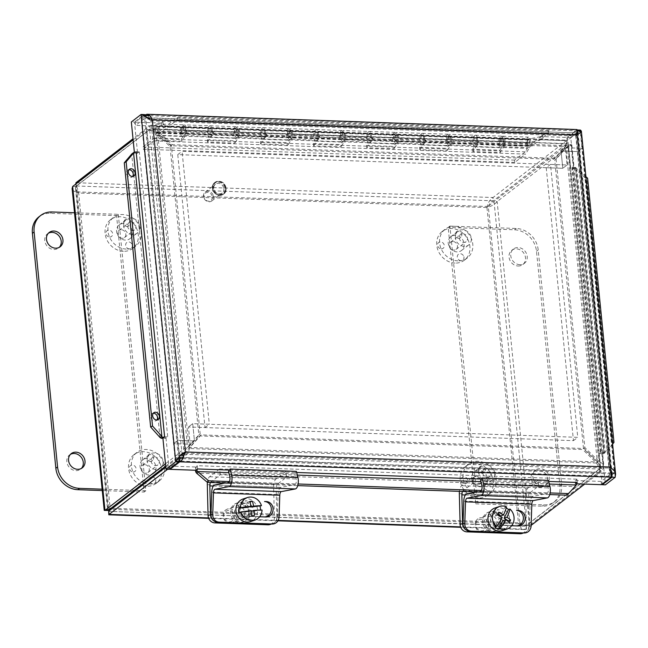 <?xml version="1.0" encoding="UTF-8"?>
<svg xmlns="http://www.w3.org/2000/svg" width="648" height="648" viewBox="0 0 648 648"><rect width="100%" height="100%" fill="white"/><g stroke="black" fill="none" stroke-linecap="round" stroke-linejoin="round"><path stroke-width="0.49" stroke-dasharray="3.24 2.43" d="M455.341 232.996A3.661 3.175 52.4 0 0 457.043 237.8A3.661 3.175 52.4 0 0 461.481 236.69A3.661 3.175 52.4 0 0 459.78 231.887A3.661 3.175 52.4 0 0 455.341 232.996M463.361 255.563A3.661 3.175 52.4 0 0 458.671 254.129A3.661 3.175 52.4 0 0 457.917 258.836A3.661 3.175 52.4 0 0 462.615 260.277A3.661 3.175 52.4 0 0 463.361 255.563M441.288 248.848A3.661 3.175 52.4 0 0 444.285 245.479A3.661 3.175 52.4 0 0 440.591 241.882A3.661 3.175 52.4 0 0 437.603 245.244A3.661 3.175 52.4 0 0 441.288 248.848M452.903 241.493A4.528 3.929 52.4 0 0 450.571 242.214A4.528 3.929 52.4 0 0 450.222 248.2A4.528 3.929 52.4 0 0 456.095 249.391A4.528 3.929 52.4 0 0 457.14 244.62A4.528 3.929 52.4 0 0 452.903 241.493M462.923 233.766A4.528 3.929 -127.6 0 1 467.159 236.901A4.528 3.929 -127.6 0 1 466.115 241.672A4.528 3.929 -127.6 0 1 463.782 242.393A4.528 3.929 -127.6 0 1 459.545 239.266A4.528 3.929 -127.6 0 1 460.582 234.495A4.528 3.929 -127.6 0 1 462.923 233.766M464.179 246.37A8.708 7.549 -127.6 0 1 456.03 240.351A8.708 7.549 -127.6 0 1 458.031 231.182A8.708 7.549 -127.6 0 1 469.33 233.474A8.708 7.549 -127.6 0 1 468.666 244.976A8.708 7.549 -127.6 0 1 464.179 246.37M457.026 251.886A8.708 7.549 -127.6 0 1 448.878 245.867A8.708 7.549 -127.6 0 1 450.878 236.698A8.708 7.549 -127.6 0 1 462.178 238.982A8.708 7.549 -127.6 0 1 461.514 250.493A8.708 7.549 -127.6 0 1 457.026 251.886M457.925 260.869A18.144 15.73 -127.6 0 1 440.94 248.33A18.144 15.73 -127.6 0 1 445.119 229.222A18.144 15.73 -127.6 0 1 468.658 233.993A18.144 15.73 -127.6 0 1 467.273 257.969A18.144 15.73 -127.6 0 1 457.925 260.869M455.058 263.08A18.144 15.73 -127.6 0 1 438.08 250.533A18.144 15.73 -127.6 0 1 442.252 231.433A18.144 15.73 -127.6 0 1 465.791 236.204A18.144 15.73 -127.6 0 1 464.405 260.172A18.144 15.73 -127.6 0 1 455.058 263.08M478.791 467.937A3.661 3.175 52.4 0 0 480.492 472.74A3.661 3.175 52.4 0 0 484.931 471.631A3.661 3.175 52.4 0 0 483.23 466.827A3.661 3.175 52.4 0 0 478.791 467.937M486.81 490.504A3.661 3.175 52.4 0 0 482.12 489.062A3.661 3.175 52.4 0 0 481.375 493.776A3.661 3.175 52.4 0 0 486.065 495.218A3.661 3.175 52.4 0 0 486.81 490.504M464.738 483.781A3.661 3.175 52.4 0 0 467.735 480.419A3.661 3.175 52.4 0 0 464.041 476.823A3.661 3.175 52.4 0 0 461.052 480.184A3.661 3.175 52.4 0 0 464.738 483.781M476.353 476.426A4.528 3.929 52.4 0 0 474.02 477.155A4.528 3.929 52.4 0 0 473.672 483.141A4.528 3.929 52.4 0 0 479.544 484.331A4.528 3.929 52.4 0 0 480.589 479.56A4.528 3.929 52.4 0 0 476.353 476.426M486.373 468.707A4.528 3.929 -127.6 0 1 490.609 471.841A4.528 3.929 -127.6 0 1 489.564 476.604A4.528 3.929 -127.6 0 1 487.231 477.333A4.528 3.929 -127.6 0 1 482.995 474.198A4.528 3.929 -127.6 0 1 484.04 469.435A4.528 3.929 -127.6 0 1 486.373 468.707M487.628 481.31A8.708 7.549 -127.6 0 1 479.48 475.292A8.708 7.549 -127.6 0 1 481.48 466.123A8.708 7.549 -127.6 0 1 492.78 468.415A8.708 7.549 -127.6 0 1 492.115 479.917A8.708 7.549 -127.6 0 1 487.628 481.31M480.476 486.826A8.708 7.549 -127.6 0 1 472.327 480.808A8.708 7.549 -127.6 0 1 474.328 471.631A8.708 7.549 -127.6 0 1 485.627 473.923A8.708 7.549 -127.6 0 1 484.963 485.433A8.708 7.549 -127.6 0 1 480.476 486.826M481.375 495.809A18.144 15.73 -127.6 0 1 464.389 483.27A18.144 15.73 -127.6 0 1 468.569 464.162A18.144 15.73 -127.6 0 1 492.107 468.933A18.144 15.73 -127.6 0 1 490.722 492.909A18.144 15.73 -127.6 0 1 481.375 495.809M478.508 498.02A18.144 15.73 -127.6 0 1 461.53 485.474A18.144 15.73 -127.6 0 1 465.71 466.366A18.144 15.73 -127.6 0 1 489.24 471.137A18.144 15.73 -127.6 0 1 487.855 495.113A18.144 15.73 -127.6 0 1 478.508 498.02M123.711 221.211A3.661 3.175 52.4 0 0 125.404 226.014A3.661 3.175 52.4 0 0 129.843 224.905A3.661 3.175 52.4 0 0 128.15 220.101A3.661 3.175 52.4 0 0 123.711 221.211M131.73 243.778A3.661 3.175 52.4 0 0 127.032 242.336A3.661 3.175 52.4 0 0 126.287 247.05A3.661 3.175 52.4 0 0 130.977 248.492A3.661 3.175 52.4 0 0 131.73 243.778M109.658 237.055A3.661 3.175 52.4 0 0 112.647 233.693A3.661 3.175 52.4 0 0 108.961 230.097A3.661 3.175 52.4 0 0 105.964 233.458A3.661 3.175 52.4 0 0 109.658 237.055M121.265 229.708A4.528 3.929 52.4 0 0 118.932 230.429A4.528 3.929 52.4 0 0 118.584 236.415A4.528 3.929 52.4 0 0 124.465 237.605A4.528 3.929 52.4 0 0 125.501 232.835A4.528 3.929 52.4 0 0 121.265 229.708M131.285 221.981A4.528 3.929 -127.6 0 1 135.521 225.115A4.528 3.929 -127.6 0 1 134.484 229.878A4.528 3.929 -127.6 0 1 132.143 230.607A4.528 3.929 -127.6 0 1 127.907 227.472A4.528 3.929 -127.6 0 1 128.952 222.709A4.528 3.929 -127.6 0 1 131.285 221.981M132.54 234.584A8.708 7.549 -127.6 0 1 124.392 228.566A8.708 7.549 -127.6 0 1 126.401 219.397A8.708 7.549 -127.6 0 1 137.7 221.689A8.708 7.549 -127.6 0 1 137.036 233.191A8.708 7.549 -127.6 0 1 132.54 234.584M125.388 240.1A8.708 7.549 -127.6 0 1 117.239 234.082A8.708 7.549 -127.6 0 1 119.248 224.905A8.708 7.549 -127.6 0 1 130.54 227.197A8.708 7.549 -127.6 0 1 129.883 238.707A8.708 7.549 -127.6 0 1 125.388 240.1M126.287 249.083A18.144 15.73 -127.6 0 1 109.309 236.544A18.144 15.73 -127.6 0 1 113.489 217.436A18.144 15.73 -127.6 0 1 137.02 222.207A18.144 15.73 -127.6 0 1 135.643 246.183A18.144 15.73 -127.6 0 1 126.287 249.083M123.42 251.294A18.144 15.73 -127.6 0 1 106.442 238.748A18.144 15.73 -127.6 0 1 110.622 219.64A18.144 15.73 -127.6 0 1 134.16 224.411A18.144 15.73 -127.6 0 1 132.775 248.386A18.144 15.73 -127.6 0 1 123.42 251.294M147.161 456.151A3.661 3.175 52.4 0 0 148.854 460.955A3.661 3.175 52.4 0 0 153.293 459.837A3.661 3.175 52.4 0 0 151.6 455.042A3.661 3.175 52.4 0 0 147.161 456.151M155.18 478.718A3.661 3.175 52.4 0 0 150.482 477.276A3.661 3.175 52.4 0 0 149.737 481.99A3.661 3.175 52.4 0 0 154.427 483.432A3.661 3.175 52.4 0 0 155.18 478.718M133.107 471.995A3.661 3.175 52.4 0 0 136.096 468.634A3.661 3.175 52.4 0 0 132.411 465.029A3.661 3.175 52.4 0 0 129.414 468.399A3.661 3.175 52.4 0 0 133.107 471.995M144.715 464.64A4.528 3.929 52.4 0 0 142.382 465.369A4.528 3.929 52.4 0 0 142.034 471.355A4.528 3.929 52.4 0 0 147.914 472.546A4.528 3.929 52.4 0 0 148.951 467.775A4.528 3.929 52.4 0 0 144.715 464.64M154.734 456.921A4.528 3.929 -127.6 0 1 158.971 460.056A4.528 3.929 -127.6 0 1 157.934 464.819A4.528 3.929 -127.6 0 1 155.593 465.548A4.528 3.929 -127.6 0 1 151.357 462.413A4.528 3.929 -127.6 0 1 152.402 457.65A4.528 3.929 -127.6 0 1 154.734 456.921M155.99 469.525A8.708 7.549 -127.6 0 1 147.841 463.506A8.708 7.549 -127.6 0 1 149.85 454.337A8.708 7.549 -127.6 0 1 161.149 456.621A8.708 7.549 -127.6 0 1 160.485 468.131A8.708 7.549 -127.6 0 1 155.99 469.525M148.838 475.041A8.708 7.549 -127.6 0 1 140.689 469.022A8.708 7.549 -127.6 0 1 142.698 459.845A8.708 7.549 -127.6 0 1 153.997 462.137A8.708 7.549 -127.6 0 1 153.333 473.648A8.708 7.549 -127.6 0 1 148.838 475.041M164.657 468.067A18.144 15.73 -127.6 0 1 159.092 481.116A18.144 15.73 -127.6 0 1 149.737 484.024A18.144 15.73 -127.6 0 1 145.047 483.173M144.05 482.817A18.144 15.73 -127.6 0 1 131.836 468.569A18.144 15.73 -127.6 0 1 136.939 452.377A18.144 15.73 -127.6 0 1 153.9 451.567A18.144 15.73 -127.6 0 1 164.56 467.005M141.183 485.02A18.144 15.73 -127.6 0 1 128.968 470.78A18.144 15.73 -127.6 0 1 134.071 454.58A18.144 15.73 -127.6 0 1 157.61 459.351A18.144 15.73 -127.6 0 1 156.225 483.327A18.144 15.73 -127.6 0 1 146.869 486.227A18.144 15.73 -127.6 0 1 142.187 485.384M541.922 485.798A8.999 7.8 -127.6 0 1 533.498 479.577A8.999 7.8 -127.6 0 1 535.572 470.1A8.999 7.8 -127.6 0 1 547.244 472.465A8.999 7.8 -127.6 0 1 546.564 484.364A8.999 7.8 -127.6 0 1 541.922 485.798M540.205 487.126A8.999 7.8 52.4 0 0 544.838 485.684A8.999 7.8 52.4 0 0 545.527 473.793A8.999 7.8 52.4 0 0 533.855 471.428A8.999 7.8 52.4 0 0 531.781 480.905A8.999 7.8 52.4 0 0 540.205 487.126M519.85 264.684A8.999 7.8 -127.6 0 1 511.426 258.463A8.999 7.8 -127.6 0 1 513.5 248.986A8.999 7.8 -127.6 0 1 525.172 251.351A8.999 7.8 -127.6 0 1 524.491 263.242A8.999 7.8 -127.6 0 1 519.85 264.684M518.133 266.004A8.999 7.8 52.4 0 0 522.774 264.562A8.999 7.8 52.4 0 0 523.454 252.671A8.999 7.8 52.4 0 0 511.782 250.306A8.999 7.8 52.4 0 0 509.709 259.783A8.999 7.8 52.4 0 0 518.133 266.004M449.906 226.112L516.237 228.469A21.773 18.873 -127.6 0 1 538.205 249.909L561.654 484.85A21.773 18.873 -127.6 0 1 555.044 501.39A21.773 18.873 -127.6 0 1 543.826 504.873L477.495 502.516L449.906 226.112L448.189 227.44L475.778 503.836L477.495 502.516M475.778 503.836L542.109 506.193A21.773 18.873 52.4 0 0 553.327 502.71A21.773 18.873 52.4 0 0 559.937 486.17L536.487 251.238A21.773 18.873 52.4 0 0 514.52 229.797L448.189 227.44M70.478 454.337A8.999 7.8 52.4 0 0 69.563 454.928A8.999 7.8 52.4 0 0 67.489 464.405A8.999 7.8 52.4 0 0 75.913 470.626A8.999 7.8 52.4 0 0 80.555 469.184A8.999 7.8 52.4 0 0 81.356 468.455M48.406 233.215A8.999 7.8 52.4 0 0 47.49 233.806A8.999 7.8 52.4 0 0 45.425 243.284A8.999 7.8 52.4 0 0 53.841 249.504A8.999 7.8 52.4 0 0 58.482 248.063A8.999 7.8 52.4 0 0 59.292 247.334M74.528 212.771L118.276 214.326L116.559 215.654L50.228 213.297A21.773 18.873 52.4 0 0 39.01 216.78M102.254 490.56L144.148 492.051L116.559 215.654M118.276 214.326L145.865 490.73L144.148 492.051M145.865 490.73L102.117 489.175M522.094 533.45A7.258 6.561 71.7 0 0 526.443 526.792L528.914 525.974A7.258 6.561 -108.3 0 1 524.564 532.632A7.258 6.561 -108.3 0 1 522.531 532.931M528.914 525.974L528.185 497.219A3.661 1.482 92 0 1 529.319 493.25L538.626 486.073L538.051 480.273L527.934 488.065A7.314 2.965 -88 0 0 525.666 496.012L526.443 526.792M502.289 521.454A9.987 9.032 71.7 0 0 490.018 511.653A9.987 9.032 71.7 0 0 484.591 523.973A9.987 9.032 71.7 0 0 496.303 530.607A9.987 9.032 71.7 0 0 502.289 521.454M491.54 515.986A5.694 5.144 71.7 0 0 489.888 516.221A5.694 5.144 71.7 0 0 486.575 522.345A5.694 5.144 71.7 0 0 491.824 527.253A5.694 5.144 71.7 0 0 493.468 527.027A5.694 5.144 71.7 0 0 496.789 520.895A5.694 5.144 71.7 0 0 491.54 515.986M495.493 514.674A5.694 5.144 -108.3 0 1 500.742 519.583A5.694 5.144 -108.3 0 1 497.421 525.714A5.694 5.144 -108.3 0 1 495.777 525.949A5.694 5.144 -108.3 0 1 490.528 521.041A5.694 5.144 -108.3 0 1 493.841 514.909A5.694 5.144 -108.3 0 1 495.493 514.674M500.807 521.948A9.987 9.032 71.7 0 0 488.535 512.139A9.987 9.032 71.7 0 0 483.108 524.459A9.987 9.032 71.7 0 0 494.821 531.101A9.987 9.032 71.7 0 0 500.807 521.948M462.526 491.468A3.661 1.482 92 0 1 462.996 490.892L472.303 483.716L538.626 486.073M472.303 483.716L471.72 477.916L538.051 480.273M471.72 477.916L461.603 485.708A7.314 2.965 -88 0 0 459.424 491.354M270.046 524.491A7.258 6.561 71.7 0 0 274.396 517.833L276.866 517.015A7.258 6.561 -108.3 0 1 272.516 523.673A7.258 6.561 -108.3 0 1 270.491 523.973M276.866 517.015L276.145 488.26A3.661 1.482 92 0 1 277.279 484.291L286.586 477.114L286.003 471.315L275.894 479.107A7.314 2.965 -88 0 0 273.618 487.053L274.396 517.833M250.25 512.495A9.987 9.032 71.7 0 0 237.978 502.694A9.987 9.032 71.7 0 0 232.551 515.014A9.987 9.032 71.7 0 0 244.264 521.648A9.987 9.032 71.7 0 0 250.25 512.495M239.493 507.028A5.694 5.144 71.7 0 0 237.848 507.263A5.694 5.144 71.7 0 0 234.527 513.386A5.694 5.144 71.7 0 0 239.784 518.303A5.694 5.144 71.7 0 0 241.429 518.068A5.694 5.144 71.7 0 0 244.75 511.936A5.694 5.144 71.7 0 0 239.493 507.028M243.454 505.715A5.694 5.144 -108.3 0 1 248.702 510.624A5.694 5.144 -108.3 0 1 245.381 516.756A5.694 5.144 -108.3 0 1 243.737 516.991A5.694 5.144 -108.3 0 1 238.48 512.082A5.694 5.144 -108.3 0 1 241.801 505.95A5.694 5.144 -108.3 0 1 243.454 505.715M248.767 512.989A9.987 9.032 71.7 0 0 236.496 503.18A9.987 9.032 71.7 0 0 231.069 515.508A9.987 9.032 71.7 0 0 242.781 522.142A9.987 9.032 71.7 0 0 248.767 512.989M210.487 482.509A3.661 1.482 92 0 1 210.948 481.934L220.255 474.757L286.586 477.114M220.255 474.757L219.68 468.958L286.003 471.315M219.68 468.958L209.563 476.75A7.314 2.965 -88 0 0 207.384 482.379M522.588 532.931A7.258 6.634 91.4 0 0 529.335 525.909L531.101 525.949M511.685 525.731L498.774 525.269A7.719 7.063 -88.6 0 1 491.97 517.339A7.719 7.063 -88.6 0 1 499.219 509.83A7.719 7.063 -88.6 0 1 499.292 509.83L497.526 509.79A7.719 7.063 91.4 0 0 497.462 509.79A7.719 7.063 91.4 0 0 490.212 517.29A7.719 7.063 91.4 0 0 497.008 525.228L516.059 525.901A7.719 7.063 91.4 0 0 516.124 525.901A7.719 7.063 91.4 0 0 516.553 525.901M548.443 480.346L546.912 482.809L548.184 487.944A3.661 1.482 92 0 1 546.912 493.663L533.045 496.295A7.314 2.965 -88 0 0 530.096 503.512L529.335 525.909M480.581 480.452L546.912 482.809M477.009 491.978L480.581 491.305L546.912 493.663M270.548 523.973A7.258 6.634 91.4 0 0 277.295 516.95L279.061 516.999M259.646 516.772L246.726 516.31A7.719 7.063 -88.6 0 1 239.93 508.38A7.719 7.063 -88.6 0 1 247.18 500.872A7.719 7.063 -88.6 0 1 247.253 500.872L245.487 500.831A7.719 7.063 91.4 0 0 245.414 500.831A7.719 7.063 91.4 0 0 238.164 508.34A7.719 7.063 91.4 0 0 244.968 516.27L264.011 516.942A7.719 7.063 91.4 0 0 264.084 516.95A7.719 7.063 91.4 0 0 264.506 516.942M296.395 471.388L294.872 473.85L296.144 478.985A3.661 1.482 92 0 1 294.864 484.704L281.005 487.337A7.314 2.965 -88 0 0 278.049 494.554L277.295 516.95M228.541 471.493L294.872 473.85M224.961 483.019L228.541 482.347L294.864 484.704M509.377 522.466L506.971 523.26L507.959 521.316M502.872 520.644L506.971 523.26M506.469 506.785L504.97 507.279L500.596 515.938M497.648 514.982L495.25 515.776L499.349 518.392L494.967 527.059M499.349 518.392L502.216 517.444M498.895 512.519L496.49 513.321L495.25 515.776M498.012 514.293L496.49 513.321M504.97 507.279A11.891 10.749 -108.3 0 1 506.201 507.862M476.466 522.11A5.808 5.249 71.7 0 0 481.351 530.858A5.808 5.249 71.7 0 0 485.66 522.353A5.808 5.249 71.7 0 0 476.466 522.11M475.883 521.17A7.258 6.561 -108.3 0 1 479.463 518.027A7.258 6.561 -108.3 0 1 486.745 520.522A7.258 6.561 -108.3 0 1 487.612 528.655A7.258 6.561 -108.3 0 1 484.032 531.806A7.258 6.561 -108.3 0 1 476.75 529.311A7.258 6.561 -108.3 0 1 475.883 521.17M504.679 523.001A7.258 6.561 -108.3 0 1 501.098 526.144A7.258 6.561 -108.3 0 1 493.817 523.649A7.258 6.561 -108.3 0 1 492.95 515.516A7.258 6.561 -108.3 0 1 496.53 512.365A7.258 6.561 -108.3 0 1 503.812 514.86A7.258 6.561 -108.3 0 1 504.679 523.001M495.072 507.967A11.891 10.749 -108.3 0 1 507.003 512.058A11.891 10.749 -108.3 0 1 508.421 525.39A11.891 10.749 -108.3 0 1 502.556 530.542M249.82 501.487L247.415 502.289L248.087 507.303M249.982 502.046L247.415 502.289M250.63 506.461L250.104 502.508M251.529 510.656L248.662 511.604L249.334 516.618L251.959 516.375L251.886 515.808M239.404 512.463L248.662 511.604M251.74 514.715L251.286 511.361L262.043 510.008M254.364 515.581L251.959 516.375M251.74 515.824L249.334 516.618M260.561 510.025A11.891 10.749 -108.3 0 1 260.553 510.503M229.886 521.883A5.808 5.249 71.7 0 0 233.28 512.86A5.808 5.249 71.7 0 0 224.184 513.702A5.808 5.249 71.7 0 0 229.886 521.883M230.664 523.122A7.258 6.561 -108.3 0 1 223.276 517.298A7.258 6.561 -108.3 0 1 227.424 509.069A7.258 6.561 -108.3 0 1 228.752 508.785A7.258 6.561 -108.3 0 1 236.139 514.609A7.258 6.561 -108.3 0 1 231.992 522.847A7.258 6.561 -108.3 0 1 230.664 523.122M245.811 503.132A7.258 6.561 -108.3 0 1 253.198 508.955A7.258 6.561 -108.3 0 1 249.051 517.193A7.258 6.561 -108.3 0 1 247.73 517.469A7.258 6.561 -108.3 0 1 240.335 511.645A7.258 6.561 -108.3 0 1 244.49 503.407A7.258 6.561 -108.3 0 1 245.811 503.132M243.032 499.017A11.891 10.749 -108.3 0 1 245.203 498.563A11.891 10.749 -108.3 0 1 257.305 508.097A11.891 10.749 -108.3 0 1 250.509 521.583M133.124 139.863L146.529 129.527L150.328 130.07L157.569 132.046L171.388 145.533L200.175 433.958L188.957 446.553C184.445 448.116 181.084 450.417 178.864 453.462L165.459 463.798M165.686 466.139L181.991 453.576L178.864 453.462L146.529 129.527L149.656 129.641L156.217 133.091L170.035 146.578L198.823 434.994L200.175 433.958M112.412 508.332L519.89 522.815L488.317 206.51L78.586 191.946L76.172 189.905L75.532 188.236L75.792 186.567L149.656 129.641L181.991 453.576L198.823 434.994M187.604 447.598L188.957 446.553L157.569 132.046L156.217 133.091L187.604 447.598M170.035 146.578L171.388 145.533M167.654 469.265L182.963 457.464C186.365 455.568 188.673 452.239 189.913 447.485L201.131 434.889L584.099 448.497L597.918 461.984C599.7 466.844 600.404 470.286 600.024 472.287L584.715 484.088M531.117 525.39L526.16 529.214L524.345 529.554L521.284 528.169L518.538 523.851L519.89 522.815L522.134 525.317L524.467 526.135L525.836 525.949L599.7 469.031L600.024 472.287L182.963 457.464L182.639 454.208C185.239 453.138 187.207 451.243 188.56 448.521L199.778 435.926L582.746 449.542L584.099 448.497M165.791 467.184L182.639 454.208L599.7 469.031L596.565 463.028L582.746 449.542M596.565 463.028L597.918 461.984L189.913 447.485L188.56 448.521L596.565 463.028M199.778 435.926L201.131 434.889M519.89 522.815L526.354 525.366L529.489 525.471L603.353 468.553L603.863 466.171L602.802 463.838L598.695 461.117L584.869 447.63L556.081 159.206L567.3 146.61L571.803 144.86L571.018 144.617L497.154 201.536C494.902 204.29 491.508 206.291 486.964 207.554C487.912 202.784 489.945 199.446 493.055 197.535L567.04 140.195L151.843 125.437L149.858 125.785L133.01 138.769M488.317 206.51C489.386 203.78 491.071 201.876 493.379 200.799L566.919 143.621L564.991 146.723L553.781 159.319L170.805 145.711L153.365 129.203L150.182 129.049L149.858 125.785L566.919 140.608L567.243 143.872L150.182 129.049L76.318 185.976L76.245 185.198L78.586 191.946L77.234 192.991L486.964 207.554L494.027 201.431L567.891 144.504L571.018 144.617L603.353 468.553L600.226 468.439L600.461 466.511L599.789 464.584L583.516 448.667L554.729 160.25L556.081 159.206M486.964 207.554L518.538 523.851C523.333 525.139 526.986 525.674 529.489 525.471L497.154 201.536L494.027 201.431L526.354 525.366L600.226 468.439L567.891 144.504L568.401 145.201L554.729 160.25M565.947 147.655L567.3 146.61L598.695 461.117L597.343 462.154L565.947 147.655M583.516 448.667L584.869 447.63M566.919 140.608L566.344 145.679L555.134 158.274L172.157 144.666L158.339 131.179L153.957 126.004L151.851 125.445M156.986 132.224L158.339 131.179L566.344 145.679L564.991 146.723L156.986 132.224M170.805 145.711L172.157 144.666M553.781 159.319L555.134 158.274M78.586 191.946L110.16 508.251C107.819 509.344 107.139 510.098 108.127 510.503L75.792 186.567L72.665 186.454M76.318 185.976L493.379 200.799L493.055 197.535L75.994 182.712M75.759 184.064L77.234 192.991L73.167 190.65L72.13 188.576M104.239 510.389L110.16 508.251L108.653 510.089M104.992 510.389L108.807 509.288L77.234 192.991M75.524 188.236L107.641 510.049L108.127 510.503M109.212 510.794L108.921 511.369L525.836 525.949L526.16 529.214L460.566 526.881M111.011 508.283L110.16 508.251L109.755 509.239M76.245 185.198L76.1 183.805M210.527 137.125A5.808 2.349 92 0 1 209.766 137.4A5.808 2.349 92 0 1 207.627 131.512A5.808 2.349 92 0 1 210.179 125.793A5.808 2.349 92 0 1 212.155 133.375L213.508 132.338L213.735 134.646L210.527 137.125L236.261 138.032L239.468 135.562L239.242 133.253L237.897 134.29A5.808 2.349 -88 0 0 235.913 126.708A5.808 2.349 -88 0 0 233.361 132.427A5.808 2.349 -88 0 0 235.499 138.308A5.808 2.349 -88 0 0 236.261 138.032M209.652 128.377A3.378 1.369 -88 0 0 208.607 132.087A3.378 1.369 -88 0 0 209.855 134.97A3.378 1.369 -88 0 0 211.337 131.641A3.378 1.369 -88 0 0 210.09 128.215A3.378 1.369 -88 0 0 209.652 128.377A3.378 1.369 92 0 1 210.09 128.215A3.378 1.369 92 0 1 211.337 131.641A3.378 1.369 92 0 1 209.855 134.97A3.378 1.369 92 0 1 208.607 132.087A3.378 1.369 92 0 1 209.652 128.377M184.834 132.403A5.808 2.349 -88 0 0 182.849 124.821A5.808 2.349 -88 0 0 180.298 130.54A5.808 2.349 -88 0 0 182.444 136.428A5.808 2.349 -88 0 0 183.198 136.153L186.405 133.674L186.179 131.366L184.834 132.403L159.1 131.487L177.179 117.555L177.406 119.864L157.464 135.238A5.808 2.349 92 0 1 156.703 135.513A5.808 2.349 92 0 1 154.564 129.624A5.808 2.349 92 0 1 157.116 123.906A5.808 2.349 92 0 1 159.1 131.487M182.323 127.405A3.378 1.369 92 0 1 182.768 127.243A3.378 1.369 92 0 1 184.016 130.669A3.378 1.369 92 0 1 182.525 133.998A3.378 1.369 92 0 1 181.278 131.115A3.378 1.369 92 0 1 182.323 127.405M213.508 132.338L186.179 131.366M186.405 133.674L213.735 134.646M263.59 139.004A5.808 2.349 92 0 1 262.829 139.28A5.808 2.349 92 0 1 260.682 133.399A5.808 2.349 92 0 1 263.242 127.68A5.808 2.349 92 0 1 265.218 135.262L266.563 134.225L266.798 136.534L263.59 139.004L289.324 139.919L292.531 137.449L292.305 135.14L290.952 136.177A5.808 2.349 -88 0 0 288.976 128.588A5.808 2.349 -88 0 0 286.424 134.314A5.808 2.349 -88 0 0 288.562 140.195A5.808 2.349 -88 0 0 289.324 139.919M262.715 130.264A3.378 1.369 -88 0 0 261.662 133.974A3.378 1.369 -88 0 0 262.918 136.858A3.378 1.369 -88 0 0 264.4 133.529A3.378 1.369 -88 0 0 263.153 130.102A3.378 1.369 -88 0 0 262.715 130.264A3.378 1.369 92 0 1 263.153 130.102A3.378 1.369 92 0 1 264.4 133.529A3.378 1.369 92 0 1 262.918 136.858A3.378 1.369 92 0 1 261.662 133.974A3.378 1.369 92 0 1 262.715 130.264M235.386 129.292A3.378 1.369 92 0 1 235.832 129.13A3.378 1.369 92 0 1 237.079 132.556A3.378 1.369 92 0 1 235.589 135.886A3.378 1.369 92 0 1 234.341 133.002A3.378 1.369 92 0 1 235.386 129.292M266.563 134.225L239.242 133.253M239.468 135.562L266.798 136.534M316.645 140.891A5.808 2.349 92 0 1 315.892 141.167A5.808 2.349 92 0 1 313.745 135.278A5.808 2.349 92 0 1 316.305 129.559A5.808 2.349 92 0 1 318.281 137.149L319.626 136.112L319.861 138.421L316.645 140.891L342.387 141.807L345.595 139.336L345.36 137.02L344.015 138.056A5.808 2.349 -88 0 0 342.039 130.475A5.808 2.349 -88 0 0 339.479 136.193A5.808 2.349 -88 0 0 341.626 142.082A5.808 2.349 -88 0 0 342.387 141.807M315.779 132.152A3.378 1.369 -88 0 0 314.726 135.861A3.378 1.369 -88 0 0 315.973 138.745A3.378 1.369 -88 0 0 317.463 135.416A3.378 1.369 -88 0 0 316.216 131.989A3.378 1.369 -88 0 0 315.779 132.152A3.378 1.369 92 0 1 316.216 131.989A3.378 1.369 92 0 1 317.463 135.416A3.378 1.369 92 0 1 315.973 138.745A3.378 1.369 92 0 1 314.726 135.861A3.378 1.369 92 0 1 315.779 132.152M288.449 131.179A3.378 1.369 92 0 1 288.887 131.018A3.378 1.369 92 0 1 290.134 134.444A3.378 1.369 92 0 1 288.652 137.773A3.378 1.369 92 0 1 287.404 134.889A3.378 1.369 92 0 1 288.449 131.179M319.626 136.112L292.305 135.14M292.531 137.449L319.861 138.421M369.708 142.779A5.808 2.349 92 0 1 368.955 143.054A5.808 2.349 92 0 1 366.809 137.165A5.808 2.349 92 0 1 369.368 131.447A5.808 2.349 92 0 1 371.345 139.028L372.689 137.992L372.916 140.308L369.708 142.779L395.442 143.694L398.658 141.224L398.423 138.907L397.078 139.944A5.808 2.349 -88 0 0 395.102 132.362A5.808 2.349 -88 0 0 392.542 138.081A5.808 2.349 -88 0 0 394.689 143.969A5.808 2.349 -88 0 0 395.442 143.694M368.834 134.031A3.378 1.369 -88 0 0 367.789 137.749A3.378 1.369 -88 0 0 369.036 140.632A3.378 1.369 -88 0 0 370.526 137.303A3.378 1.369 -88 0 0 369.279 133.877A3.378 1.369 -88 0 0 368.834 134.031A3.378 1.369 92 0 1 369.279 133.877A3.378 1.369 92 0 1 370.526 137.303A3.378 1.369 92 0 1 369.036 140.632A3.378 1.369 92 0 1 367.789 137.749A3.378 1.369 92 0 1 368.834 134.031M341.512 133.059A3.378 1.369 92 0 1 341.95 132.905A3.378 1.369 92 0 1 343.197 136.331A3.378 1.369 92 0 1 341.715 139.66A3.378 1.369 92 0 1 340.459 136.777A3.378 1.369 92 0 1 341.512 133.059M372.689 137.992L345.36 137.02M345.595 139.336L372.916 140.308M422.771 144.666A5.808 2.349 92 0 1 422.01 144.941A5.808 2.349 92 0 1 419.872 139.053A5.808 2.349 92 0 1 422.423 133.334A5.808 2.349 92 0 1 424.408 140.916L425.752 139.879L425.979 142.187L422.771 144.666L448.505 145.581L451.713 143.103L451.486 140.794L450.141 141.831A5.808 2.349 -88 0 0 448.157 134.249A5.808 2.349 -88 0 0 445.605 139.968A5.808 2.349 -88 0 0 447.752 145.857A5.808 2.349 -88 0 0 448.505 145.581M421.897 135.918A3.378 1.369 -88 0 0 420.852 139.636A3.378 1.369 -88 0 0 422.099 142.511A3.378 1.369 -88 0 0 423.59 139.182A3.378 1.369 -88 0 0 422.342 135.756A3.378 1.369 -88 0 0 421.897 135.918A3.378 1.369 92 0 1 422.342 135.756A3.378 1.369 92 0 1 423.59 139.182A3.378 1.369 92 0 1 422.099 142.511A3.378 1.369 92 0 1 420.852 139.636A3.378 1.369 92 0 1 421.897 135.918M394.575 134.946A3.378 1.369 92 0 1 395.013 134.792A3.378 1.369 92 0 1 396.26 138.21A3.378 1.369 92 0 1 394.77 141.539A3.378 1.369 92 0 1 393.522 138.664A3.378 1.369 92 0 1 394.575 134.946M425.752 139.879L398.423 138.907M398.658 141.224L425.979 142.187M475.835 146.553A5.808 2.349 92 0 1 475.073 146.829A5.808 2.349 92 0 1 472.935 140.94A5.808 2.349 92 0 1 475.486 135.221A5.808 2.349 92 0 1 477.471 142.803L478.815 141.766L479.042 144.075L475.835 146.553L501.568 147.469L504.776 144.99L532.105 145.962L548.84 133.067L177.406 119.864M474.96 137.805A3.378 1.369 -88 0 0 473.915 141.515A3.378 1.369 -88 0 0 475.162 144.399A3.378 1.369 -88 0 0 476.645 141.07A3.378 1.369 -88 0 0 475.405 137.643A3.378 1.369 -88 0 0 474.96 137.805A3.378 1.369 92 0 1 475.405 137.643A3.378 1.369 92 0 1 476.645 141.07A3.378 1.369 92 0 1 475.162 144.399A3.378 1.369 92 0 1 473.915 141.515A3.378 1.369 92 0 1 474.96 137.805M447.63 136.833A3.378 1.369 92 0 1 448.076 136.671A3.378 1.369 92 0 1 449.323 140.098A3.378 1.369 92 0 1 447.833 143.427A3.378 1.369 92 0 1 446.585 140.551A3.378 1.369 92 0 1 447.63 136.833M478.815 141.766L451.486 140.794M451.713 143.103L479.042 144.075M532.105 145.962L531.87 143.654L504.549 142.682L503.204 143.718L477.471 142.803M503.204 143.718A5.808 2.349 -88 0 0 501.22 136.137A5.808 2.349 -88 0 0 498.668 141.855A5.808 2.349 -88 0 0 500.807 147.744A5.808 2.349 -88 0 0 501.568 147.469M450.141 141.831L424.408 140.916M397.078 139.944L371.345 139.028M344.015 138.056L318.281 137.149M290.952 136.177L265.218 135.262M237.897 134.29L212.155 133.375M500.693 138.721A3.378 1.369 92 0 1 501.139 138.559A3.378 1.369 92 0 1 502.386 141.985A3.378 1.369 92 0 1 500.896 145.314A3.378 1.369 92 0 1 499.649 142.43A3.378 1.369 92 0 1 500.693 138.721M504.776 144.99L504.549 142.682M548.84 133.067L548.613 130.75L531.87 143.654M548.613 130.75L177.179 117.555M156.589 126.49A3.378 1.369 92 0 1 157.035 126.328A3.378 1.369 92 0 1 158.282 129.754A3.378 1.369 92 0 1 156.792 133.083A3.378 1.369 92 0 1 155.544 130.208A3.378 1.369 92 0 1 156.589 126.49M155.747 130.329A2.9 1.175 92 0 1 157.019 126.806A2.9 1.175 92 0 1 158.088 129.746A2.9 1.175 92 0 1 156.808 132.605A2.9 1.175 92 0 1 155.747 130.329M527.172 143.532A2.9 1.175 92 0 1 528.444 140.008A2.9 1.175 92 0 1 529.521 142.949A2.9 1.175 92 0 1 528.241 145.808A2.9 1.175 92 0 1 527.172 143.532M181.837 141.215L154.508 140.243L154.273 137.935L181.602 138.907L183.311 136.169A5.808 2.349 92 0 1 181.95 129.681A5.808 2.349 92 0 1 184.445 124.878A5.808 2.349 92 0 1 186.543 129.009A5.808 2.349 92 0 1 185.417 135.472L181.837 141.215L181.602 138.907M183.919 127.462A3.378 1.369 -88 0 0 182.874 131.171A3.378 1.369 -88 0 0 184.121 134.055A3.378 1.369 -88 0 0 185.603 130.726A3.378 1.369 -88 0 0 184.356 127.3A3.378 1.369 -88 0 0 183.919 127.462M207.571 142.131L211.151 136.388A5.808 2.349 -88 0 0 212.277 129.924A5.808 2.349 -88 0 0 210.179 125.793A5.808 2.349 -88 0 0 207.684 130.596A5.808 2.349 -88 0 0 209.045 137.084L207.336 139.822L207.571 142.131L234.892 143.103L234.665 140.794L236.374 138.056A5.808 2.349 92 0 1 235.013 131.568A5.808 2.349 92 0 1 237.508 126.765A5.808 2.349 92 0 1 239.606 130.896A5.808 2.349 92 0 1 238.48 137.36L234.892 143.103M236.982 129.349A3.378 1.369 -88 0 0 235.929 133.059A3.378 1.369 -88 0 0 237.184 135.942A3.378 1.369 -88 0 0 238.666 132.613A3.378 1.369 -88 0 0 237.419 129.187A3.378 1.369 -88 0 0 236.982 129.349M207.336 139.822L234.665 140.794M260.634 144.018L264.214 138.275A5.808 2.349 -88 0 0 265.34 131.811A5.808 2.349 -88 0 0 263.242 127.68A5.808 2.349 -88 0 0 260.747 132.484A5.808 2.349 -88 0 0 262.108 138.972L260.399 141.709L260.634 144.018L287.955 144.99L287.728 142.673L289.437 139.944A5.808 2.349 92 0 1 288.077 133.456A5.808 2.349 92 0 1 290.571 128.644A5.808 2.349 92 0 1 292.661 132.783A5.808 2.349 92 0 1 291.543 139.247L287.955 144.99M290.037 131.236A3.378 1.369 -88 0 0 288.992 134.946A3.378 1.369 -88 0 0 290.239 137.83A3.378 1.369 -88 0 0 291.73 134.501A3.378 1.369 -88 0 0 290.482 131.074A3.378 1.369 -88 0 0 290.037 131.236M260.399 141.709L287.728 142.673M313.689 145.905L317.277 140.162A5.808 2.349 -88 0 0 318.395 133.699A5.808 2.349 -88 0 0 316.305 129.559A5.808 2.349 -88 0 0 313.81 134.371A5.808 2.349 -88 0 0 315.171 140.851L313.462 143.589L313.689 145.905L341.018 146.877L340.791 144.561L342.5 141.823A5.808 2.349 92 0 1 341.14 135.343A5.808 2.349 92 0 1 343.626 130.532A5.808 2.349 92 0 1 345.724 134.671A5.808 2.349 92 0 1 344.606 141.134L341.018 146.877M343.1 133.115A3.378 1.369 -88 0 0 342.055 136.833A3.378 1.369 -88 0 0 343.302 139.717A3.378 1.369 -88 0 0 344.793 136.388A3.378 1.369 -88 0 0 343.545 132.962A3.378 1.369 -88 0 0 343.1 133.115M313.462 143.589L340.791 144.561M366.752 147.785L370.34 142.05A5.808 2.349 -88 0 0 371.458 135.578A5.808 2.349 -88 0 0 369.368 131.447A5.808 2.349 -88 0 0 366.873 136.258A5.808 2.349 -88 0 0 368.234 142.738L366.525 145.476L366.752 147.785L394.081 148.757L393.846 146.448L395.555 143.71A5.808 2.349 92 0 1 394.195 137.23A5.808 2.349 92 0 1 396.689 132.419A5.808 2.349 92 0 1 398.787 136.55A5.808 2.349 92 0 1 397.67 143.022L394.081 148.757M396.163 135.003A3.378 1.369 -88 0 0 395.118 138.721A3.378 1.369 -88 0 0 396.365 141.596A3.378 1.369 -88 0 0 397.856 138.267A3.378 1.369 -88 0 0 396.608 134.849A3.378 1.369 -88 0 0 396.163 135.003M366.525 145.476L393.846 146.448M419.815 149.672L423.403 143.937A5.808 2.349 -88 0 0 424.521 137.465A5.808 2.349 -88 0 0 422.423 133.334A5.808 2.349 -88 0 0 419.928 138.146A5.808 2.349 -88 0 0 421.297 144.626L419.588 147.363L419.815 149.672L447.144 150.644L446.909 148.335L448.619 145.597A5.808 2.349 92 0 1 447.258 139.109A5.808 2.349 92 0 1 449.753 134.306A5.808 2.349 92 0 1 451.85 138.437A5.808 2.349 92 0 1 450.725 144.901L447.144 150.644M449.226 136.89A3.378 1.369 -88 0 0 448.181 140.608A3.378 1.369 -88 0 0 449.429 143.483A3.378 1.369 -88 0 0 450.911 140.154A3.378 1.369 -88 0 0 449.663 136.728A3.378 1.369 -88 0 0 449.226 136.89M419.588 147.363L446.909 148.335M154.508 140.243L143.305 149.234L143.078 146.918L154.273 137.935M154.078 140.924L525.512 154.127L529.521 147.703A5.808 2.349 -88 0 0 530.647 141.24A5.808 2.349 -88 0 0 528.549 137.109A5.808 2.349 -88 0 0 526.055 141.912A5.808 2.349 -88 0 0 527.415 148.4L525.285 151.818L514.504 160.121L514.739 162.429L525.512 154.127M501.682 147.485A5.808 2.349 92 0 1 500.321 140.997A5.808 2.349 92 0 1 502.816 136.193A5.808 2.349 92 0 1 504.914 140.324A5.808 2.349 92 0 1 503.788 146.788L500.199 152.531L472.878 151.559L476.466 145.816A5.808 2.349 -88 0 0 477.584 139.352A5.808 2.349 -88 0 0 475.486 135.221A5.808 2.349 -88 0 0 472.991 140.025A5.808 2.349 -88 0 0 474.352 146.513L472.643 149.251L499.973 150.223L501.682 147.485L527.415 148.4M448.619 145.597L474.352 146.513M395.555 143.71L421.297 144.626M342.5 141.823L368.234 142.738M289.437 139.944L315.171 140.851M236.374 138.056L262.108 138.972M183.311 136.169L209.045 137.084M153.851 138.615L525.285 151.818M472.643 149.251L472.878 151.559M500.199 152.531L499.973 150.223M502.289 138.777A3.378 1.369 -88 0 0 501.236 142.487A3.378 1.369 -88 0 0 502.492 145.371A3.378 1.369 -88 0 0 503.974 142.042A3.378 1.369 -88 0 0 502.726 138.615A3.378 1.369 -88 0 0 502.289 138.777M528.023 139.693A3.378 1.369 -88 0 0 526.978 143.402A3.378 1.369 -88 0 0 528.225 146.286A3.378 1.369 -88 0 0 529.708 142.957A3.378 1.369 -88 0 0 528.46 139.531A3.378 1.369 -88 0 0 528.023 139.693M143.305 149.234L514.739 162.429M143.078 146.918L514.504 160.121M580.389 132.662L581.953 148.303L565.372 147.712L567.097 164.981L182.064 151.3L209.312 424.246L192.723 423.654L194.449 440.932L177.868 440.34L145.549 116.502M575.926 134.339L141.151 118.884L173.567 443.653L190.156 444.245L188.43 426.967L205.011 427.559L177.763 154.613L562.796 168.294L561.071 151.024L577.652 151.616L581.953 148.303L614.369 473.064L610.068 476.377L575.926 134.339L580.227 131.026M550.517 164.398L546.215 167.711L562.796 168.294L561.071 151.024L565.372 147.712L581.953 148.303L577.652 151.616L561.071 151.024L565.372 147.712L567.097 164.981L562.796 168.294L567.097 164.981L550.517 164.398L577.757 437.343L192.723 423.654L188.43 426.967L192.723 423.654L194.449 440.932L190.156 444.245L194.449 440.932L177.868 440.34L173.567 443.653L177.868 440.34L179.48 456.492M177.763 154.613L182.064 151.3M205.011 427.559L209.312 424.246M141.151 118.884L144.698 116.154L147.428 117.725L145.217 115.757M149.785 115.725L577.392 130.92M546.215 167.711L573.456 440.656L188.43 426.967L190.156 444.245L173.567 443.653L175.292 460.93L179.593 457.618M573.456 440.656L577.757 437.343M611.526 472.967L183.481 457.755M175.292 460.93L610.068 476.377M213.354 195.656A5.516 4.779 -127.6 0 1 211.88 200.896A5.516 4.779 -127.6 0 1 203.683 197.405A5.516 4.779 -127.6 0 1 205.149 192.156A5.516 4.779 -127.6 0 1 213.354 195.656M212.196 196.077A4.601 3.993 52.4 0 0 205.043 193.428A4.601 3.993 52.4 0 0 207.239 200.912A4.601 3.993 52.4 0 0 212.196 196.077M223.649 187.718A5.516 4.779 52.4 0 0 215.452 184.218A5.516 4.779 52.4 0 0 213.986 189.459A5.516 4.779 52.4 0 0 222.183 192.958A5.516 4.779 52.4 0 0 223.649 187.718M162.891 438.08L166.018 438.194L167.727 436.865L139.28 151.899L137.578 153.22L134.468 122.091L131.342 121.978M169.128 469.322L166.018 438.194M178.88 461.805L144.221 114.575L134.468 122.091M144.544 115.012L135.319 122.124L135.643 125.38L145.395 117.871L146.667 117.677L150.911 120.925L147.428 117.725M182.493 457.723L184.056 452.993L180.622 457.65M601.433 484.68L601.109 481.424L610.861 473.907L608.926 468.091L184.056 452.993L179.399 458.573L179.52 459.788M152.264 119.88L150.911 120.925L184.056 452.993L185.053 452.223M577.246 130.07L567.624 137.489L570.726 168.61L572.435 167.297L600.882 452.264L599.173 453.592L602.308 453.697L605.41 484.825M602.308 453.697L604.009 452.377L600.882 452.272L604.009 452.385L575.57 167.411L573.861 168.723L570.726 168.61M567.624 137.489L570.75 137.595L573.861 168.723M570.75 137.595L580.503 130.078L615.163 477.309M148.149 115.668L150.911 120.925L575.78 136.023L608.926 468.091L611.898 472.983M577.538 134.703L575.78 136.023L576.85 133.204L567.097 140.721L541.202 139.798L542.894 138.486L542.587 135.221L540.869 136.534L542.587 135.221L542.911 138.486L541.202 139.798L540.861 136.542L526.597 139.506L526.921 142.763L541.185 139.798L540.878 136.534L566.773 137.457L577.076 129.673L575.78 136.023L577.838 130.937M610.861 473.907L179.399 458.573L169.646 466.09L169.914 468.715M197.591 468.958L197.259 465.693L195.542 467.005L169.646 466.09M195.542 467.005L195.874 470.27M601.109 481.424L575.213 480.5L576.914 479.188L197.259 465.693A5.241 2.122 -88 0 0 195.656 470.262M599.173 453.592L602.219 484.08M572.435 167.297L575.57 167.411L572.435 167.314A5.241 1.523 -5.7 0 0 572.006 168.002L600.453 452.952A5.241 1.523 174.3 0 0 603.11 454.005L605.167 452.215L603.11 454.005M576.85 133.204L576.785 132.322L576.566 133.537L576.769 132.962L145.395 117.871L145.184 115.725M135.319 122.124L161.214 123.039L161.538 126.303L167.2 129.981L166.876 126.716L161.222 123.047L162.932 121.727L161.214 123.039L161.546 126.311L163.256 124.991L161.546 126.303L135.643 125.38M576.817 132.84L576.526 129.94L145.071 114.607M567.097 140.721L566.773 137.457M611.55 475.049L608.926 468.091L610.278 467.046M610.894 474.271L611.186 477.171M576.688 483.805L575.537 483.764L575.213 480.5M577.157 482.509L575.537 483.764M159.983 437.465L131.698 154.062L133.545 152.717M576.623 169.16L576.339 168.026L574.671 169.047L576.096 169.857L576.623 169.16M576.671 484.55L575.286 485.255L574.703 486.591L196.555 473.145M128.968 169.744A4.066 3.183 61.8 0 0 127.915 170.043A4.066 3.183 61.8 0 0 126.66 174.223A4.066 3.183 61.8 0 0 130.232 177.495A4.066 3.183 61.8 0 0 131.763 177.204A4.066 3.183 61.8 0 0 132.589 176.499M153.268 413.238A4.066 3.183 61.8 0 0 152.223 413.537A4.066 3.183 61.8 0 0 150.96 417.717A4.066 3.183 61.8 0 0 154.532 420.989A4.066 3.183 61.8 0 0 156.071 420.698A4.066 3.183 61.8 0 0 156.897 419.993M585.914 176.718L576.882 168.812L605.167 452.215L612.587 443.953M612.603 444.099L604.382 453.26L576.096 169.857L586.821 179.253L587.606 178.2M139.28 151.899L136.153 151.794L139.28 151.916A5.241 1.523 -5.7 0 1 132.921 153.349M574.671 169.047A5.241 1.523 -5.7 0 1 572.006 168.002M576.339 168.026A1.814 0.527 -5.7 0 1 575.416 167.662A1.814 0.527 -5.7 0 1 575.562 167.419M575.286 485.255A5.241 2.122 92 0 1 576.898 479.188M613.186 443.443L586.821 179.253M604.778 452.976A1.814 0.527 -5.7 0 1 603.855 452.612A1.814 0.527 -5.7 0 1 604.009 452.377M600.874 452.264A5.241 1.523 174.3 0 0 600.453 452.952M162.907 438.234A5.241 1.523 174.3 0 0 167.719 436.874L164.592 436.752L167.727 436.882M526.597 139.506L166.876 126.716M526.921 142.763L167.2 129.981M229.384 481.545L298.088 483.983M481.424 490.495L550.136 492.942M231.401 483.254L297.724 485.611M483.44 492.213L549.771 494.57M137.578 153.22L134.444 153.106L136.04 151.875M134.444 153.106L134.363 152.288M162.932 121.727L163.256 124.991L162.923 121.727M577.23 482.444L576.906 479.188L577.238 482.444M197.575 468.958L197.251 465.693M514.52 229.797L516.237 228.469M536.487 251.238L538.205 249.909M559.937 486.17L561.654 484.85M542.109 506.193L543.826 504.873M51.945 211.969L50.228 213.297M459.335 493.655L525.666 496.012M465.369 494.991L528.185 497.219M462.996 490.892L529.319 493.25M461.603 485.708L527.934 488.065M207.295 484.696L273.618 487.053M213.322 486.032L276.145 488.26M210.948 481.934L277.279 484.291M209.563 476.75L275.894 479.107M499.292 509.83L497.526 509.79M498.774 525.269L497.008 525.228M517.817 525.949L516.059 525.901M481.861 485.587L548.184 487.944M466.714 493.938L533.045 496.295M463.765 501.155L530.096 503.512M247.253 500.872L245.487 500.831M246.726 516.31L244.968 516.27M265.777 516.991L264.011 516.942M229.813 476.628L296.144 478.985M214.674 484.979L281.005 487.337M211.726 492.197L278.049 494.554M208.526 517.922L278.154 520.401M518.538 523.851L108.807 509.288M183.198 136.153L157.464 135.238M503.788 146.788L529.521 147.703M450.725 144.901L476.466 145.816M397.67 143.022L423.403 143.937M344.606 141.134L370.34 142.05M291.543 139.247L317.277 140.162M238.48 137.36L264.214 138.275M185.417 135.472L211.151 136.388M224.775 187.515A6.796 5.889 52.4 0 0 216.942 182.209A6.796 5.889 52.4 0 0 212.86 189.662A6.796 5.889 52.4 0 0 220.693 194.975A6.796 5.889 52.4 0 0 224.775 187.515M225.366 187.296A7.258 6.294 52.4 0 0 214.569 182.696A7.258 6.294 52.4 0 0 212.641 189.597A7.258 6.294 52.4 0 0 223.43 194.198A7.258 6.294 52.4 0 0 225.366 187.296M225.796 186.964A7.258 6.294 52.4 0 0 215.006 182.363A7.258 6.294 52.4 0 0 213.079 189.265A7.258 6.294 52.4 0 0 223.868 193.865A7.258 6.294 52.4 0 0 225.796 186.964M225.577 186.899A6.796 5.889 52.4 0 0 217.744 181.594A6.796 5.889 52.4 0 0 213.662 189.046A6.796 5.889 52.4 0 0 221.495 194.351A6.796 5.889 52.4 0 0 225.577 186.899M611.615 472.967L577.473 130.928M229.416 470.092L296.671 472.481M481.456 479.05L548.71 481.44M549.358 484.048L480.873 481.618M297.319 475.089L228.833 472.659M456.095 249.391L466.115 241.672M450.571 242.214L460.582 234.495M461.514 250.493L468.666 244.976M450.878 236.698L458.031 231.182M464.405 260.172L467.273 257.969M442.252 231.433L445.119 229.222M479.544 484.331L489.564 476.604M474.02 477.155L484.04 469.435M484.963 485.433L492.115 479.917M474.328 471.631L481.48 466.123M487.855 495.113L490.722 492.909M465.71 466.366L468.569 464.162M124.465 237.605L134.484 229.878M118.932 230.429L128.952 222.709M129.883 238.707L137.036 233.191M119.248 224.905L126.401 219.397M132.775 248.386L135.643 246.183M110.622 219.64L113.489 217.436M147.914 472.546L157.934 464.819M142.382 465.369L152.402 457.65M153.333 473.648L160.485 468.131M142.698 459.845L149.85 454.337M156.225 483.327L159.092 481.116M134.071 454.58L136.939 452.377M544.838 485.684L546.564 484.364M533.855 471.428L535.572 470.1M522.774 264.562L524.491 263.242M511.782 250.306L513.5 248.986M553.327 502.71L555.044 501.39M71.288 453.6L69.563 454.928M82.272 467.856L80.555 469.184M49.216 232.478L47.49 233.806M60.199 246.742L58.482 248.063M523.576 532.956L524.564 532.632M493.468 527.027L497.421 525.714M489.888 516.221L493.841 514.909M490.018 511.653L488.535 512.139M496.303 530.607L494.821 531.101M271.536 523.997L272.516 523.673M241.429 518.068L245.381 516.756M237.848 507.263L241.801 505.95M237.978 502.694L236.496 503.18M244.264 521.648L242.781 522.142M499.219 509.83L497.462 509.79M517.89 525.949L516.124 525.901M247.18 500.872L245.414 500.831M265.85 516.991L264.084 516.95M496.53 512.365L479.463 518.027M501.098 526.144L484.032 531.806M244.49 503.407L227.424 509.069M249.051 517.193L231.992 522.847M147.574 129.673L151.924 130.807M599.894 471.031L599.027 467.621M571.811 144.86L603.879 466.171M570.07 145.614L566.06 147.574M568.401 145.201L600.469 466.511M565.809 145.201L567.04 141.872M151.721 128.863L566.919 143.621M524.345 529.57L460.728 527.31M277.919 520.814L208.688 518.351M108.88 512.487L109.318 510.486M524.467 526.144L108.921 511.377M529.06 525.463L524.645 524.75M501.22 136.137L449.753 134.306M500.807 147.744L475.073 146.829M448.157 134.249L396.689 132.419M447.752 145.857L422.01 144.941M395.102 132.362L343.626 130.532M394.689 143.969L368.955 143.054M342.039 130.475L290.571 128.644M341.626 142.082L315.892 141.167M288.976 128.588L237.508 126.765M288.562 140.195L262.829 139.28M182.849 124.821L157.116 123.906M182.444 136.428L156.703 135.513M235.913 126.708L184.445 124.878M235.499 138.308L209.766 137.4M501.139 138.559L449.663 136.728M500.896 145.314L449.429 143.483M448.076 136.671L396.608 134.849M447.833 143.427L396.365 141.596M395.013 134.792L343.545 132.962M394.77 141.539L343.302 139.717M341.95 132.905L290.482 131.074M341.715 139.66L290.239 137.83M288.887 131.018L237.419 129.187M288.652 137.773L237.184 135.942M235.832 129.13L184.356 127.3M235.589 135.886L184.121 134.055M182.768 127.243L157.035 126.328M182.525 133.998L156.792 133.083M528.444 140.008L157.019 126.806M528.241 145.808L156.808 132.605M502.816 136.193L528.549 137.109M502.492 145.371L528.225 146.286M502.726 138.615L528.46 139.531M211.88 200.896L222.183 192.958M205.149 192.156L215.452 184.218M214.569 182.696C212.528 184.437 211.872 186.754 212.601 189.653C215.857 196.725 221.065 196.044 223.43 194.198L223.868 193.865C229.246 190.391 224.524 177.649 215.006 182.363L214.569 182.696M612.19 474.49L577.951 131.479M576.76 132.962L146.667 117.677M603.239 453.924L605.005 452.425M129.794 169.039L127.915 170.043M133.642 176.199L131.763 177.204M154.103 412.533L152.223 413.537M157.942 419.693L156.071 420.698M575.416 167.662L603.855 452.612"/><path stroke-width="0.97" d="M145.047 483.173A18.144 15.73 -127.6 0 1 144.05 482.817M164.56 467.005A18.144 15.73 -127.6 0 1 164.657 468.067M142.187 485.384A18.144 15.73 -127.6 0 1 141.183 485.02M81.356 468.455A8.999 7.8 52.4 0 0 81.235 457.294A8.999 7.8 52.4 0 0 70.478 454.337M77.63 469.298A8.999 7.8 -127.6 0 1 69.215 463.077A8.999 7.8 -127.6 0 1 71.288 453.6A8.999 7.8 -127.6 0 1 82.96 455.965A8.999 7.8 -127.6 0 1 82.272 467.856A8.999 7.8 -127.6 0 1 77.63 469.298M59.292 247.334A8.999 7.8 52.4 0 0 59.171 236.172A8.999 7.8 52.4 0 0 48.406 233.215M55.566 248.176A8.999 7.8 -127.6 0 1 47.142 241.955A8.999 7.8 -127.6 0 1 49.216 232.478A8.999 7.8 -127.6 0 1 60.888 234.851A8.999 7.8 -127.6 0 1 60.199 246.742A8.999 7.8 -127.6 0 1 55.566 248.176M102.117 489.175L79.534 488.373A21.773 18.873 -127.6 0 1 57.567 466.933L34.117 231.992A21.773 18.873 -127.6 0 1 40.727 215.452A21.773 18.873 -127.6 0 1 51.945 211.969L74.528 212.771M40.727 215.452L39.01 216.78A21.773 18.873 52.4 0 0 32.4 233.321L55.85 468.261A21.773 18.873 52.4 0 0 77.817 489.694L102.254 490.56M480.581 491.305A3.661 1.482 -88 0 0 481.861 485.587L480.581 480.452L482.112 477.989L483.635 484.121A7.314 2.965 92 0 1 481.075 495.55L466.981 498.223A3.661 1.482 -88 0 0 465.507 501.836L531.838 504.193L531.101 525.949A7.258 6.634 -88.6 0 1 524.289 532.972L522.523 532.931A7.258 6.561 -108.3 0 1 522.458 532.931A7.258 6.634 91.4 0 0 522.523 532.931A7.258 6.634 91.4 0 0 522.588 532.931M459.424 491.354A7.314 2.965 -88 0 0 459.335 493.655L460.112 524.435A7.258 6.561 71.7 0 0 466.925 531.862L519.988 533.75A7.258 6.561 71.7 0 0 522.094 533.45L523.576 532.956M465.507 501.836L464.77 523.592L463.012 523.552A7.258 6.634 91.4 0 0 469.395 531.044L522.458 532.931L519.988 533.75M466.925 531.862L469.395 531.044A7.258 6.561 -108.3 0 1 462.583 523.616L461.862 494.861A3.661 1.482 92 0 1 462.526 491.468M228.541 482.347A3.661 1.482 -88 0 0 229.813 476.628L228.541 471.493L230.072 469.031L231.595 475.17A7.314 2.965 92 0 1 229.036 486.591L214.942 489.264A3.661 1.482 -88 0 0 213.467 492.877L279.79 495.234L279.061 516.999A7.258 6.634 -88.6 0 1 272.249 524.013L270.483 523.973A7.258 6.561 -108.3 0 1 270.419 523.973A7.258 6.634 91.4 0 0 270.483 523.973A7.258 6.634 91.4 0 0 270.548 523.973M228.833 472.659L197.826 471.558L196.555 473.145L195.647 471.76L197.024 471.055L208.68 480.808L207.401 482.395A7.314 2.965 -88 0 0 207.295 484.696L208.073 515.476A7.258 6.561 71.7 0 0 214.885 522.904L267.948 524.791A7.258 6.561 71.7 0 0 270.046 524.491L271.536 523.997M213.467 492.877L212.73 514.642L210.973 514.593A7.258 6.634 91.4 0 0 217.355 522.086L270.419 523.973L267.948 524.791M214.885 522.904L217.355 522.086A7.258 6.561 -108.3 0 1 210.543 514.658L209.814 485.903A3.661 1.482 92 0 1 210.487 482.509M524.289 532.972A7.258 6.634 -88.6 0 1 524.224 532.972L469.395 531.044L524.224 532.972M471.161 531.085A7.258 6.634 -88.6 0 1 464.77 523.592M516.553 525.901A7.719 7.063 91.4 0 0 523.381 518.165A7.719 7.063 91.4 0 0 516.577 510.462L518.343 510.511A7.719 7.063 -88.6 0 1 525.139 518.441A7.719 7.063 -88.6 0 1 517.89 525.949A7.719 7.063 -88.6 0 1 517.817 525.949L511.685 525.731M531.838 504.193A3.661 1.482 92 0 1 533.312 500.58L547.406 497.907A7.314 2.965 -88 0 0 549.958 486.478L548.443 480.346L482.112 477.989M463.012 523.552L463.765 501.155A7.314 2.965 92 0 1 466.714 493.938L477.009 491.978M272.249 524.013A7.258 6.634 -88.6 0 1 272.184 524.013L217.355 522.086L272.184 524.013M219.121 522.126A7.258 6.634 -88.6 0 1 212.73 514.642M264.506 516.942A7.719 7.063 91.4 0 0 271.334 509.207A7.719 7.063 91.4 0 0 264.538 501.512L266.296 501.552A7.719 7.063 -88.6 0 1 273.1 509.482A7.719 7.063 -88.6 0 1 265.85 516.991A7.719 7.063 -88.6 0 1 265.777 516.991L259.646 516.772M279.79 495.234A3.661 1.482 92 0 1 281.264 491.621L295.366 488.948A7.314 2.965 -88 0 0 297.918 477.527L296.395 471.388L230.072 469.031M210.973 514.593L211.726 492.197A7.314 2.965 92 0 1 214.674 484.979L224.961 483.019M508.494 509.522L509.984 509.028A21.619 6.172 122.6 0 1 506.979 517.234A21.676 6.885 26.8 0 1 510.616 520.004L508.218 520.806L504.112 518.181L508.494 509.522A11.891 10.749 -108.3 0 0 506.201 507.862M504.112 518.181L506.979 517.234M510.616 520.004A20.477 5.848 122.6 0 1 509.377 522.466A21.676 6.885 -153.2 0 0 505.732 519.688L502.872 520.644L498.49 529.303A11.891 10.749 -108.3 0 1 494.967 527.059L496.465 526.565A21.619 6.172 -57.4 0 0 502.216 517.444A21.676 6.885 -153.2 0 0 497.648 514.982A20.477 5.848 -57.4 0 0 498.895 512.519A21.676 6.885 26.8 0 1 503.455 514.99A21.619 6.172 -57.4 0 0 506.469 506.785A11.891 10.749 -108.3 0 0 499.487 506.509L495.072 507.967A11.891 10.749 -108.3 0 0 489.208 513.127A11.891 10.749 -108.3 0 0 490.625 526.46A11.891 10.749 -108.3 0 0 502.556 530.542L506.963 529.084A11.891 10.749 -108.3 0 1 499.981 528.809L498.49 529.303M507.959 521.316L508.218 520.806M505.732 519.688A21.619 6.172 122.6 0 1 499.981 528.809M503.455 514.99L500.596 515.938L498.012 514.293M496.465 526.565A11.891 10.749 -108.3 0 1 492.496 515.225A11.891 10.749 -108.3 0 1 499.487 506.509M509.984 509.028A11.891 10.749 -108.3 0 1 512.827 523.924A11.891 10.749 -108.3 0 1 506.963 529.084M250.954 506.355L248.087 507.303L238.829 508.162L240.319 507.668A21.619 1.895 -7.6 0 1 250.954 506.355A21.676 9.064 -95.3 0 0 249.82 501.487A20.477 1.79 -7.6 0 1 252.445 501.244L249.982 502.046M252.445 501.244A21.676 9.064 84.7 0 1 253.579 506.112L250.711 507.06L250.63 506.461M250.104 502.508L250.047 502.046M253.579 506.112A21.619 1.895 -7.6 0 1 261.468 505.707L250.711 507.06M240.894 511.969A11.891 10.749 -108.3 0 0 254.923 520.125A11.891 10.749 -108.3 0 0 262.043 510.008A21.619 1.895 172.4 0 0 254.154 510.413A21.676 9.064 84.7 0 1 254.364 515.581A20.477 1.79 172.4 0 0 251.74 515.824A21.676 9.064 -95.3 0 0 251.529 510.656A21.619 1.895 172.4 0 0 240.894 511.969L239.404 512.463A11.891 10.749 -108.3 0 1 238.829 508.162M251.578 511.264L254.154 510.413M251.886 515.808L251.74 514.715M259.978 506.201A11.891 10.749 -108.3 0 1 260.561 510.025M240.319 507.668A11.891 10.749 -108.3 0 1 247.439 497.551A11.891 10.749 -108.3 0 1 249.618 497.097A11.891 10.749 -108.3 0 1 261.468 505.707M254.923 520.125L250.509 521.583A11.891 10.749 -108.3 0 1 248.338 522.037A11.891 10.749 -108.3 0 1 236.237 512.503A11.891 10.749 -108.3 0 1 243.032 499.017L247.439 497.551M165.459 463.798L104.992 510.389L104.239 510.389L72.114 188.576L72.665 186.454L133.124 139.863M104.531 510.397L108.127 510.503L165.686 466.139M165.791 467.184L108.775 511.134L109.099 514.39L167.654 469.265M584.715 484.088L531.117 525.39M133.01 138.769L75.994 182.712L75.759 184.064M105.43 510.405L104.992 510.389L72.665 186.454M108.653 510.089L108.799 514.787L109.099 514.39L208.526 517.922M109.755 509.239L109.212 510.794M76.1 183.805L75.994 182.712M577.392 130.92L580.227 131.026L580.389 132.662M145.549 116.502L145.452 115.571L149.785 115.725M145.217 115.757L144.221 114.575L141.094 114.461L144.698 116.146L145.452 115.571M183.481 457.755L179.593 457.618L179.48 456.492M614.369 473.064L611.526 472.967M180.622 457.65L178.88 461.805L169.128 469.322L165.993 469.209L162.891 438.08L164.592 436.768A1.814 0.527 174.3 0 1 162.389 437.254L161.368 438.307L159.983 437.465L161.862 436.452L162.389 437.254M179.52 459.788L179.731 461.83L182.185 459.788L185.409 451.948L610.278 467.046L611.55 475.049M178.88 461.805L175.746 461.692C177.844 457.707 181.059 454.459 185.409 451.948L183.449 453.762M165.993 469.209L175.746 461.692L141.094 114.461L131.342 121.978L134.363 152.288M602.219 484.08L602.284 484.712L605.41 484.825L615.163 477.309L615.584 474.15L614.45 470.983L610.278 467.046L577.133 134.978L152.264 119.88C151.178 116.948 149.664 115.125 147.712 114.404L144.544 115.012M611.898 472.983L612.036 477.195L602.284 484.712M577.838 130.937L577.246 130.07M169.914 468.715L169.978 469.346L179.731 461.83L611.186 477.171L601.433 484.68L576.688 483.805M197.024 471.055A1.814 0.737 92 0 1 197.583 468.958L195.874 470.27L169.978 469.346M144.698 116.146L152.264 119.88L185.409 451.948M145.184 115.725L145.071 114.607M576.526 129.94L577.076 129.673C577.522 130.329 577.546 132.103 577.133 134.978L580.657 132.419L581.345 131.139L580.503 130.078L577.376 129.973L577.473 130.928M611.615 472.967L612.036 477.195L615.163 477.309M549.771 494.57L567.121 495.185L576.671 484.55A1.814 0.737 92 0 1 577.23 482.452L577.157 482.509M611.55 475.041L611.186 477.171M132.953 153.39L131.698 154.062L133.95 152.304L132.953 153.39M567.121 495.185L576.671 484.55M132.589 176.499A4.066 3.183 61.8 0 0 132.646 172.117A4.066 3.183 61.8 0 0 128.968 169.744M132.103 176.483A4.066 3.183 -118.2 0 1 128.531 173.219A4.066 3.183 -118.2 0 1 129.794 169.039A4.066 3.183 -118.2 0 1 134.525 171.113A4.066 3.183 -118.2 0 1 133.642 176.199A4.066 3.183 -118.2 0 1 132.103 176.483M156.897 419.993A4.066 3.183 61.8 0 0 156.954 415.611A4.066 3.183 61.8 0 0 153.268 413.238M156.411 419.985A4.066 3.183 -118.2 0 1 152.839 416.713A4.066 3.183 -118.2 0 1 154.103 412.533A4.066 3.183 -118.2 0 1 158.825 414.607A4.066 3.183 -118.2 0 1 157.942 419.693A4.066 3.183 -118.2 0 1 156.411 419.985M159.983 437.465L150.644 427.008L152.515 425.995L161.862 436.452L133.577 153.058L126.149 161.806L124.27 162.81L131.698 154.062M231.401 483.254L207.401 482.395L196.555 473.145M612.587 443.953L613.98 442.398L587.606 178.2L585.914 176.718M613.98 442.398L612.603 444.099M133.95 152.304A1.814 0.527 174.3 0 0 136.145 151.802L164.592 436.76M195.656 470.262A5.241 2.122 -88 0 0 195.647 471.76M161.368 438.307A5.241 1.523 174.3 0 0 162.907 438.234M126.149 161.806L152.515 425.995M124.27 162.81L150.644 427.008M208.68 480.808L229.384 481.545M298.088 483.983L481.424 490.495M550.136 492.942L568.393 493.59M297.724 485.611L483.44 492.213M34.117 231.992L32.4 233.321M57.567 466.933L55.85 468.261M79.534 488.373L77.817 489.694M462.583 523.616L460.112 524.435M461.862 494.861L465.369 494.991M210.543 514.658L208.073 515.476M209.814 485.903L213.322 486.032M518.343 510.511L516.577 510.462M466.981 498.223L533.312 500.58M481.075 495.55L547.406 497.907M483.635 484.121L549.958 486.478M266.296 501.552L264.538 501.512M214.942 489.264L281.264 491.621M229.036 486.591L295.366 488.948M231.595 475.17L297.918 477.527M278.154 520.401L460.566 526.881M111.011 508.283L112.412 508.332M182.185 459.788L182.493 457.723M148.149 115.668L147.712 114.404M197.583 468.958L229.416 470.092M296.671 472.481L481.456 479.05M548.71 481.44L577.23 482.452M575.975 484.996L549.358 484.048M480.873 481.618L297.319 475.089M460.728 527.31L277.919 520.814M208.688 518.351L108.799 514.804M108.848 511.904L108.896 512.333M576.89 129.543L146.788 114.251M576.526 484.639L575.473 485.627M615.6 474.15L581.361 131.139"/></g></svg>
